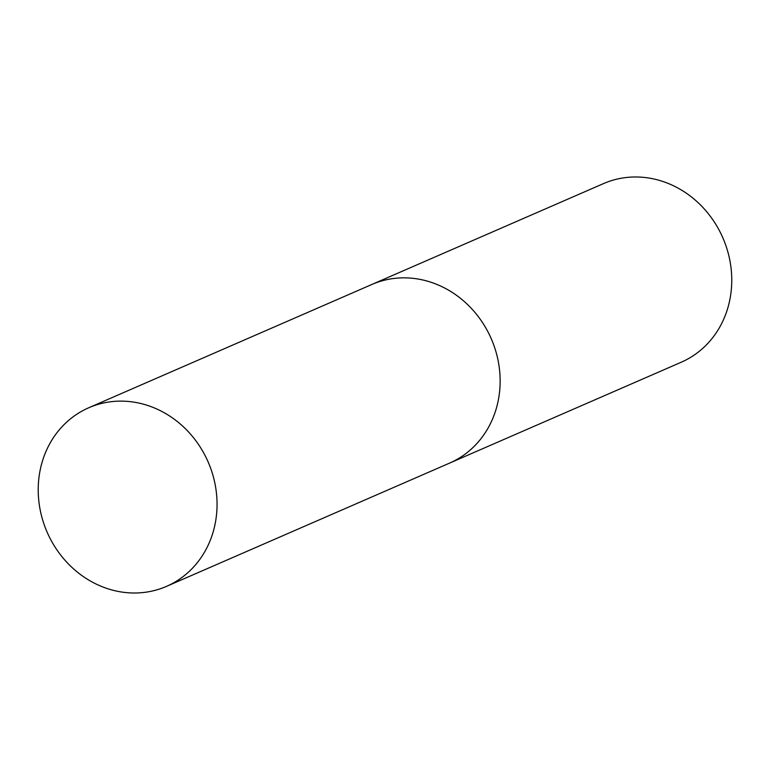<?xml version="1.0" encoding="UTF-8"?>
<svg xmlns="http://www.w3.org/2000/svg" width="770" height="770" viewBox="0 0 770 770"><rect width="100%" height="100%" fill="white"/><g stroke="black" fill="none" stroke-linecap="round" stroke-linejoin="round"><path stroke-width="1.16" d="M369.253 285.67A97.405 87.828 66.5 0 1 371.833 284.486A97.405 87.828 66.5 0 1 490.615 337.289A97.405 87.828 66.5 0 1 452.192 461.913A97.405 87.828 66.5 0 1 449.613 463.097A97.405 87.828 -113.5 0 0 489.951 335.855A97.405 87.828 -113.5 0 0 371.833 284.486L603.449 183.626A97.405 87.828 66.5 0 1 722.231 236.428A97.405 87.828 66.5 0 1 683.808 361.053A97.405 87.828 66.5 0 1 681.229 362.237L166.522 586.365A97.405 87.828 -113.5 0 0 206.861 459.132A97.405 87.828 -113.5 0 0 88.743 407.763A97.405 87.828 -113.5 0 0 48.404 534.996A97.405 87.828 -113.5 0 0 166.522 586.365M371.833 284.486L88.743 407.763"/></g></svg>
